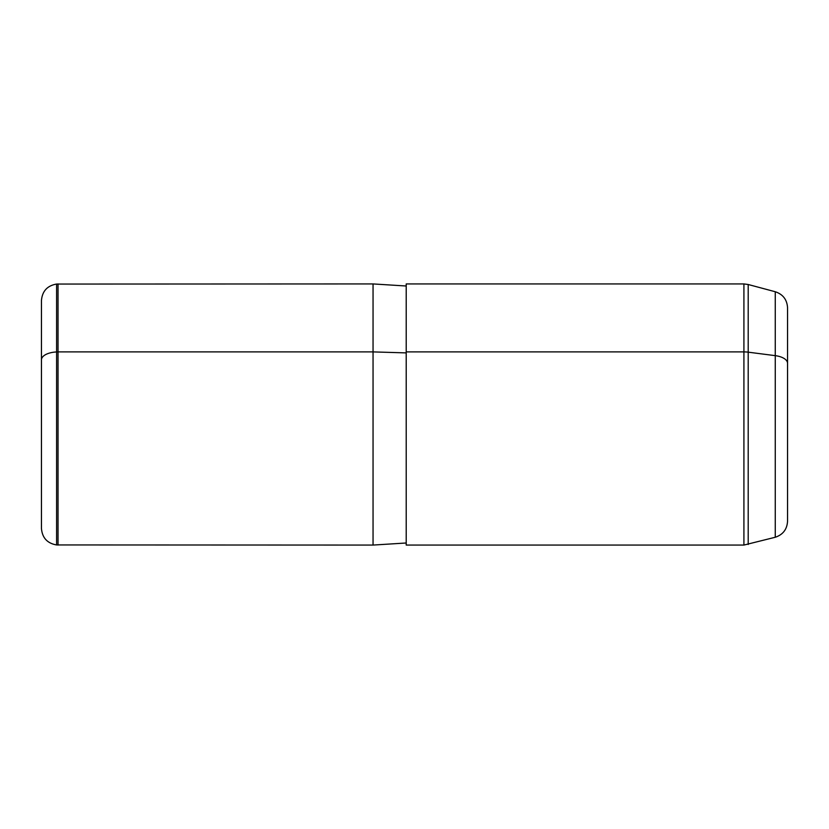 <?xml version="1.0" encoding="UTF-8"?>
<svg xmlns="http://www.w3.org/2000/svg" width="829" height="829" viewBox="0 0 829 829"><rect width="100%" height="100%" fill="white"/><g stroke="black" fill="none" stroke-linecap="round" stroke-linejoin="round"><path stroke-width="1.24" d="M58.03 351.9L373.05 351.9L373.05 545.067L373.05 351.9L58.03 351.9L58.03 283.932L58.03 545.067L58.03 351.9L56.59 351.962L58.03 351.9M406.21 286.005L373.05 283.932L373.05 351.9L406.21 352.895L373.05 351.9L373.05 283.932L56.59 284.057L56.59 351.962L56.59 284.057C47.284 285.663 42.238 291.176 41.45 300.575L41.45 469.121M787.55 465.67L787.55 363.33A16.58 7.948 180 0 0 775.26 355.651L748.204 352.17L748.204 544.498L748.204 352.17A16.58 7.948 180 0 0 743.914 351.9L743.914 283.932L743.914 351.9L406.21 351.9L743.914 351.9L743.914 545.067L406.21 545.067L406.21 351.9L406.21 542.995L373.05 545.067L56.59 544.943L56.59 351.962A16.58 7.948 180 0 0 41.45 359.879A16.58 7.948 0 0 1 56.59 351.962L56.59 544.943C47.284 543.337 42.238 537.824 41.45 528.425L41.45 359.879M775.26 355.651L775.26 291.746L775.26 355.651A16.58 7.948 0 0 1 787.55 363.33L787.55 521.234C787.063 529.348 782.959 534.684 775.26 537.254L775.26 355.651L775.26 537.254L743.914 545.067L743.914 351.9A16.58 7.948 0 0 1 748.204 352.17L775.26 355.651M406.21 351.9L406.21 283.932L743.914 283.932L748.204 284.502L748.204 352.17L748.204 284.502L775.26 291.746C782.959 294.316 787.063 299.652 787.55 307.766L787.55 363.33"/></g></svg>
